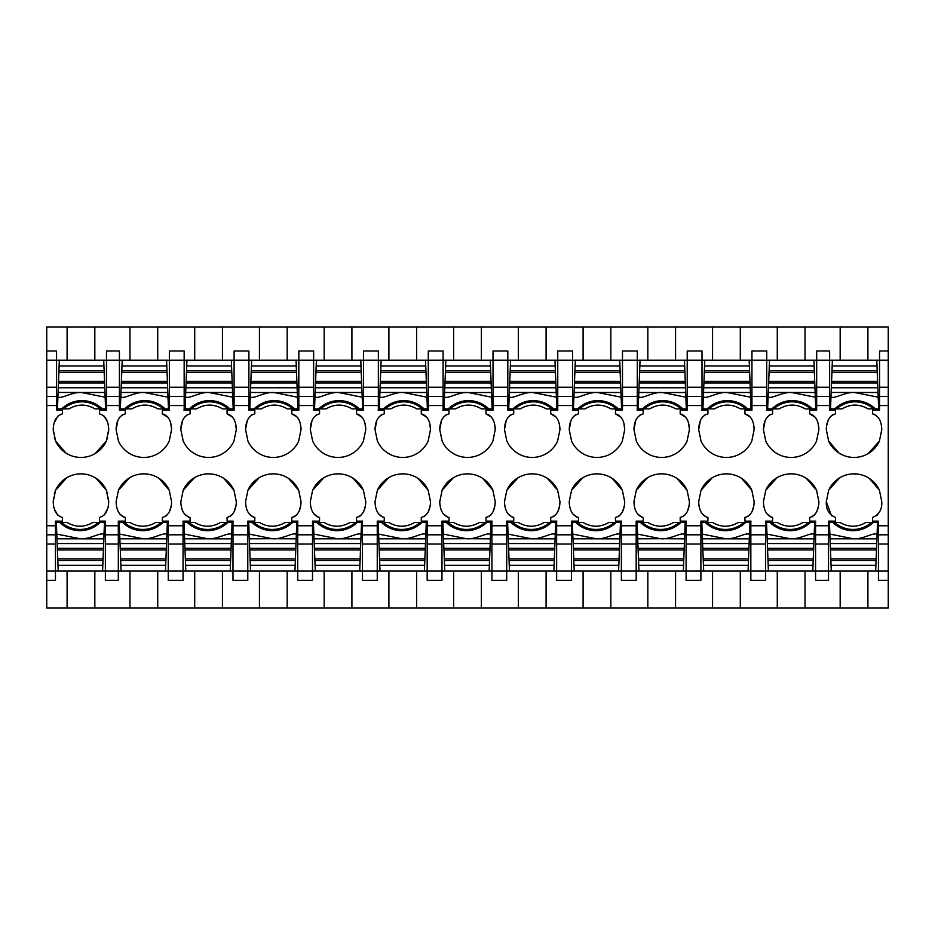 <?xml version="1.0" encoding="UTF-8"?>
<svg xmlns="http://www.w3.org/2000/svg" width="935" height="935" viewBox="0 0 935 935"><rect width="100%" height="100%" fill="white"/><g stroke="black" fill="none" stroke-linecap="round" stroke-linejoin="round"><path stroke-width="1.4" d="M53.576 497.712L53.225 501.709C53.54 510.568 56.614 515.816 62.47 517.441L62.47 521.134L55.445 521.134L55.445 580.319L46.75 580.319L46.75 571.075L105.374 571.075L105.374 521.134L99.461 521.134L99.461 517.441C105.328 515.769 108.413 510.533 108.705 501.709L108.355 497.712M103.995 515.267L107.712 508.546M96.141 478.358L106.345 490.232L107.607 493.996M66.771 477.75L55.586 490.232L54.323 493.996M54.534 509.54L57.982 515.314M67.098 360.232L67.098 326.946L46.75 326.946L46.75 350.987L56.556 350.987L56.556 410.173L62.47 410.173L62.47 413.866C56.603 415.526 53.517 420.762 53.225 429.586L53.576 433.583M108.355 433.583L108.705 429.586C108.39 420.727 105.316 415.491 99.461 413.866L99.461 410.173L106.485 410.173L106.485 350.987L106.485 360.232L46.75 360.232L46.75 396.498L56.556 396.498M46.75 571.075L46.75 396.498M46.75 350.987L46.75 360.232M57.935 416.04L54.218 422.749M65.789 452.937L55.586 441.063L54.323 437.311M95.16 453.557L106.345 441.063L107.607 437.311M107.396 421.767L103.949 415.981M53.225 429.586L55.586 441.063A27.851 27.851 0 0 0 106.345 441.063L108.705 429.586M53.225 501.709L55.586 490.232A27.851 27.851 0 0 1 106.345 490.232L108.705 501.709M121.094 571.075L165.483 571.075L165.705 565.313L120.872 565.313L121.094 571.075L105.374 571.075L105.374 580.319L118.324 580.319L118.324 534.808L105.374 534.808M46.75 580.319L46.75 608.054L94.832 608.054L94.832 571.075M67.098 608.054L67.098 571.075M67.098 326.946L888.25 326.946L888.25 534.808L878.444 534.808L878.444 521.134L872.53 521.134L872.53 517.441C879.099 514.659 882.172 509.411 881.775 501.709L879.414 490.232A27.851 27.851 0 0 0 828.655 490.232L826.295 501.709C825.897 509.435 828.983 514.671 835.539 517.441L835.539 521.134L828.515 521.134L828.515 571.075L888.25 571.075L888.25 534.808M94.832 360.232L94.832 326.946M169.364 396.498L184.16 396.498L184.16 360.232L119.435 360.232L119.435 410.161L125.348 410.173L125.348 413.866C119.481 415.526 116.396 420.762 116.104 429.586L118.465 441.063A27.851 27.851 0 0 0 169.223 441.063L171.584 429.586C171.28 420.727 168.195 415.491 162.339 413.866L162.339 410.173L169.364 410.173L169.364 350.987L184.16 350.987L184.16 360.232L194.702 360.232L194.702 326.946M184.16 396.498L184.16 409.927A31.346 31.346 0 0 0 183.973 410.173L190.085 410.173L190.085 413.866C184.207 415.526 181.133 420.762 180.841 429.586L183.202 441.063A27.851 27.851 0 0 0 233.96 441.063L236.321 429.586C236.006 420.727 232.92 415.491 227.076 413.866L227.076 410.173L234.101 410.173L234.101 360.232L248.897 360.232L248.897 409.927A31.346 31.346 0 0 0 248.698 410.173L254.811 410.173L254.811 413.866C248.944 415.526 245.858 420.762 245.566 429.586L247.927 441.063A27.851 27.851 0 0 0 298.686 441.063L301.047 429.586C300.731 420.727 297.657 415.491 291.802 413.866L291.802 410.173L298.826 410.173L298.826 360.232L313.622 360.232L313.622 409.927A31.346 31.346 0 0 0 313.435 410.173L319.548 410.173L319.548 413.866C313.669 415.526 310.595 420.762 310.291 429.586L312.664 441.063A27.851 27.851 0 0 0 363.423 441.063L365.784 429.586C365.468 420.727 362.383 415.491 356.527 413.866L356.527 410.173L363.563 410.173L363.563 360.232L378.359 360.232L378.359 409.927A31.346 31.346 0 0 0 378.161 410.173L384.273 410.173L384.273 413.866C378.406 415.526 375.321 420.762 375.029 429.586L377.389 441.063A27.851 27.851 0 0 0 428.148 441.063L430.509 429.586C430.193 420.727 427.12 415.491 421.264 413.866L421.264 410.173L428.288 410.173L428.288 360.232L443.085 360.232L443.085 409.927A31.346 31.346 0 0 0 442.898 410.173L449.01 410.173L449.01 413.866C443.132 415.526 440.046 420.762 439.754 429.586L442.126 441.063A27.851 27.851 0 0 0 492.874 441.063L495.246 429.586C494.931 420.727 491.845 415.491 485.99 413.866L485.99 410.173L493.025 410.173L493.025 360.232L507.822 360.232L507.822 409.927A31.346 31.346 0 0 0 507.623 410.173L513.736 410.173L513.736 413.866C507.869 415.526 504.783 420.762 504.491 429.586L506.852 441.063A27.851 27.851 0 0 0 557.611 441.063L559.971 429.586C559.656 420.727 556.582 415.491 550.727 413.866L550.727 410.173L557.751 410.173L557.751 360.232L572.547 360.232L572.547 409.927A31.346 31.346 0 0 0 572.349 410.173L578.473 410.173L578.473 413.866C572.594 415.526 569.508 420.762 569.216 429.586L571.577 441.063A27.851 27.851 0 0 0 622.336 441.063L624.709 429.586C624.393 420.727 621.308 415.491 615.452 413.866L615.452 410.173L622.488 410.173L622.488 360.232L637.284 360.232L637.284 409.927A31.346 31.346 0 0 0 637.086 410.173L643.198 410.173L643.198 413.866C637.331 415.526 634.246 420.762 633.953 429.586L636.314 441.063A27.851 27.851 0 0 0 687.073 441.063L689.434 429.586C689.118 420.727 686.033 415.491 680.189 413.866L680.189 410.173L687.213 410.173L687.213 360.232L702.01 360.232L702.01 409.927A31.346 31.346 0 0 0 701.811 410.173L707.924 410.173L707.924 413.866C702.056 415.526 698.971 420.762 698.679 429.586L701.04 441.063A27.851 27.851 0 0 0 751.798 441.063L754.159 429.586C753.855 420.727 750.77 415.491 744.914 413.866L744.914 410.173L751.95 410.173L751.95 360.232L766.747 360.232L766.747 409.927A31.346 31.346 0 0 0 766.548 410.173L772.661 410.173L772.661 413.866C766.782 415.526 763.708 420.762 763.416 429.586L765.777 441.063A27.851 27.851 0 0 0 816.535 441.063L818.896 429.586C818.581 420.727 815.495 415.491 809.652 413.866L809.652 410.173L816.676 410.173L816.676 396.498L829.625 396.498L829.625 410.173L835.539 410.173L835.539 413.866C829.672 415.526 826.587 420.762 826.295 429.586L828.655 441.063L838.859 452.937M129.649 477.75L118.465 490.232L116.104 501.709C116.419 510.568 119.505 515.816 125.348 517.441L125.348 521.134L118.324 521.134L118.324 534.808M118.465 490.232A27.851 27.851 0 0 1 169.223 490.232L171.584 501.709C171.292 510.533 168.218 515.769 162.339 517.441L162.339 521.134L168.452 521.134A31.346 31.346 0 0 1 168.253 521.379L168.253 544.041L183.05 544.041L183.05 534.808L168.253 534.808M194.375 477.75L183.202 490.232L180.841 501.709C181.145 510.568 184.23 515.816 190.085 517.441L190.085 521.134L183.05 521.134L183.05 534.808M183.202 490.232A27.851 27.851 0 0 1 233.96 490.232L236.321 501.709C236.029 510.533 232.944 515.769 227.076 517.441L227.076 521.134L233.189 521.134A31.346 31.346 0 0 1 232.99 521.379L232.99 544.041L247.787 544.041L247.787 534.808L232.99 534.808M259.112 477.75L247.927 490.232L245.566 501.709C245.882 510.568 248.967 515.816 254.811 517.441L254.811 521.134L247.787 521.134L247.787 534.808M247.927 490.232A27.851 27.851 0 0 1 298.686 490.232L301.047 501.709C300.754 510.533 297.669 515.769 291.802 517.441L291.802 521.134L297.914 521.134A31.346 31.346 0 0 1 297.716 521.379L297.716 544.041L312.512 544.041L312.512 534.808L297.716 534.808M323.837 477.75L312.664 490.232L310.291 501.709C310.607 510.568 313.692 515.816 319.548 517.441L319.548 521.134L312.512 521.134L312.512 534.808M312.664 490.232A27.851 27.851 0 0 1 363.423 490.232L365.784 501.709C365.492 510.533 362.406 515.769 356.527 517.441L356.527 521.134L362.651 521.134A31.346 31.346 0 0 1 362.453 521.379L362.453 544.041L377.249 544.041L377.249 534.808L362.453 534.808M388.574 477.75L377.389 490.232L375.029 501.709C375.344 510.568 378.418 515.816 384.273 517.441L384.273 521.134L377.249 521.134L377.249 534.808M377.389 490.232A27.851 27.851 0 0 1 428.148 490.232L430.509 501.709C430.217 510.533 427.131 515.769 421.264 517.441L421.264 521.134L427.377 521.134A31.346 31.346 0 0 1 427.178 521.379L427.178 544.041L441.975 544.041L441.975 534.808L427.178 534.808M453.3 477.75L442.126 490.232L439.754 501.709C440.069 510.568 443.155 515.816 449.01 517.441L449.01 521.134L441.975 521.134L441.975 534.808M442.126 490.232A27.851 27.851 0 0 1 492.874 490.232L495.246 501.709C494.954 510.533 491.868 515.769 485.99 517.441L485.99 521.134L492.102 521.134A31.346 31.346 0 0 1 491.915 521.379L491.915 544.041L506.712 544.041L506.712 534.808L491.915 534.808M518.037 477.75L506.852 490.232L504.491 501.709C504.806 510.568 507.88 515.816 513.736 517.441L513.736 521.134L506.712 521.134L506.712 534.808M506.852 490.232A27.851 27.851 0 0 1 557.611 490.232L559.971 501.709C559.679 510.533 556.594 515.769 550.727 517.441L550.727 521.134L556.839 521.134A31.346 31.346 0 0 1 556.641 521.379L556.641 544.041L571.437 544.041L571.437 534.808L556.641 534.808M582.762 477.75L571.577 490.232L569.216 501.709C569.532 510.568 572.617 515.816 578.473 517.441L578.473 521.134L571.437 521.134L571.437 534.808M571.577 490.232A27.851 27.851 0 0 1 622.336 490.232L624.709 501.709C624.405 510.533 621.331 515.769 615.452 517.441L615.452 521.134L621.565 521.134A31.346 31.346 0 0 1 621.378 521.379L621.378 544.041L636.174 544.041L636.174 534.808L621.378 534.808M647.499 477.75L636.314 490.232L633.953 501.709C634.269 510.568 637.343 515.816 643.198 517.441L643.198 521.134L636.174 521.134L636.174 534.808M636.314 490.232A27.851 27.851 0 0 1 687.073 490.232L689.434 501.709C689.142 510.533 686.056 515.769 680.189 517.441L680.189 521.134L686.302 521.134A31.346 31.346 0 0 1 686.103 521.379L686.103 544.041L700.899 544.041L700.899 534.808L686.103 534.808M712.225 477.75L701.04 490.232L698.679 501.709C698.994 510.568 702.08 515.816 707.924 517.441L707.924 521.134L700.899 521.134L700.899 534.808M701.04 490.232A27.851 27.851 0 0 1 751.798 490.232L754.159 501.709C753.867 510.533 750.793 515.769 744.914 517.441L744.914 521.134L751.027 521.134A31.346 31.346 0 0 1 750.84 521.379L750.84 544.041L765.636 544.041L765.636 534.808L750.84 534.808M776.95 477.75L765.777 490.232L763.416 501.709C763.72 510.568 766.805 515.816 772.661 517.441L772.661 521.134L765.636 521.134L765.636 534.808M765.777 490.232A27.851 27.851 0 0 1 816.535 490.232L818.896 501.709C818.604 510.533 815.519 515.769 809.652 517.441L809.652 521.134L815.764 521.134A31.346 31.346 0 0 1 815.565 521.379L815.565 544.041L828.515 544.041M868.229 453.557L879.414 441.063L881.775 429.586C881.46 420.727 878.386 415.491 872.53 413.866L872.53 410.173L879.554 410.173L879.554 360.232L888.25 360.232M879.414 441.063A27.851 27.851 0 0 1 828.655 441.063M94.832 608.054L129.977 608.054L129.977 571.075M129.977 608.054L888.25 608.054L888.25 571.075M842.014 608.054L867.902 608.054L867.902 571.075M106.485 360.232L119.435 360.232L119.435 350.987L106.485 350.987M129.977 360.232L129.977 326.946M888.25 350.987L879.554 350.987L879.554 360.232L840.168 360.232L840.168 326.946M867.902 326.946L867.902 360.232M829.625 396.498L829.625 360.232L816.676 360.232L816.676 350.987L829.625 350.987L829.625 360.232L840.168 360.232M873.828 414.041A14.189 8.24 84.3 0 1 873.886 414.053L878.327 417.536M832.816 414.626L830.338 416.765M828.246 420.154L826.633 425.554M878.444 534.808L878.444 580.319L888.25 580.319M840.168 571.075L840.168 608.054M831.495 515.734L826.295 501.709M881.775 501.709L881.67 503.953M877.848 514.39L876.586 515.723M828.655 490.232L839.642 477.867M853.421 473.87L857.629 474.092M869.468 478.521L879.414 490.232M165.483 571.075L168.253 571.075L168.253 580.319L183.05 580.319L183.05 571.075L232.99 571.075L232.99 580.319L247.787 580.319L247.787 571.075L297.716 571.075L297.716 580.319L312.512 580.319L312.512 571.075L362.453 571.075L362.453 580.319L377.249 580.319L377.249 571.075L427.178 571.075L427.178 580.319L441.975 580.319L441.975 571.075L491.915 571.075L491.915 580.319L506.712 580.319L506.712 571.075L556.641 571.075L556.641 580.319L571.437 580.319L571.437 571.075L621.378 571.075L621.378 580.319L636.174 580.319L636.174 571.075L686.103 571.075L686.103 580.319L700.899 580.319L700.899 571.075L750.84 571.075L750.84 580.319L765.636 580.319L765.636 571.075L815.565 571.075L815.565 580.319L828.515 580.319L828.515 571.075L815.565 571.075L815.565 544.041M805.023 326.946L805.023 360.232L816.676 360.232L816.676 396.498M805.023 608.054L805.023 571.075M165.063 516.681L167.552 514.53M169.632 511.141L171.245 505.753M169.223 490.232L159.032 478.358M119.551 513.759L123.993 517.242A14.189 8.24 -95.7 0 0 124.098 517.277M183.05 544.041L183.05 571.075L168.253 571.075L168.253 544.041M157.723 608.054L157.723 571.075M194.702 608.054L194.702 571.075M157.723 360.232L157.723 326.946M167.891 417.209L162.339 413.866M171.584 429.586L170.825 423.59M122.695 414.591L119.738 417.279M117.775 420.82L116.104 429.586M229.788 516.681L232.277 514.53M234.358 511.141L235.982 505.753M233.96 490.232L223.757 478.358M184.288 513.759L188.73 517.242A14.189 8.24 -95.7 0 0 188.835 517.277M247.787 544.041L247.787 571.075L232.99 571.075L232.99 544.041M222.448 608.054L222.448 571.075M259.439 608.054L259.439 571.075M194.702 360.232L234.101 360.232L234.101 350.987L248.897 350.987L248.897 360.232L259.439 360.232L259.439 326.946M222.448 360.232L222.448 326.946M232.628 417.209L227.076 413.866M236.321 429.586L235.562 423.59M187.432 414.591L184.476 417.279M182.512 420.82L180.841 429.586M294.525 516.681L297.014 514.53M299.095 511.141L300.708 505.753M298.686 490.232L288.494 478.358M249.014 513.759L253.455 517.242A14.189 8.24 -95.7 0 0 253.525 517.265M312.512 544.041L312.512 571.075L297.716 571.075L297.716 544.041M287.174 608.054L287.174 571.075M324.164 608.054L324.164 571.075M259.439 360.232L298.826 360.232L298.826 350.987L313.622 350.987L313.622 360.232L324.164 360.232L324.164 326.946M287.174 360.232L287.174 326.946M297.353 417.209L291.802 413.866M301.047 429.586L300.287 423.59M252.158 414.591L249.201 417.279M247.237 420.82L245.566 429.586M359.25 516.681L361.74 514.53M363.82 511.141L365.445 505.753M363.423 490.232L353.22 478.358M313.739 513.759L318.192 517.242A14.189 8.24 -95.7 0 0 318.251 517.265M377.249 544.041L377.249 571.075L362.453 571.075L362.453 544.041M351.911 608.054L351.911 571.075M388.902 608.054L388.902 571.075M324.164 360.232L363.563 360.232L363.563 350.987L378.359 350.987L378.359 360.232L388.902 360.232L388.902 326.946M351.911 360.232L351.911 326.946M362.09 417.209L356.527 413.866M365.784 429.586L365.024 423.59M316.895 414.591L313.926 417.279M311.974 420.82L310.291 429.586M423.987 516.681L426.465 514.53M428.557 511.141L430.17 505.753M428.148 490.232L417.945 478.358M378.476 513.759L382.918 517.242A14.189 8.24 -95.7 0 0 382.988 517.265M441.975 544.041L441.975 571.075L427.178 571.075L427.178 544.041M416.636 608.054L416.636 571.075M453.627 608.054L453.627 571.075M388.902 360.232L428.288 360.232L428.288 350.987L443.085 350.987L443.085 360.232L453.627 360.232L453.627 326.946M416.636 360.232L416.636 326.946M426.816 417.209L421.264 413.866M430.509 429.586L429.749 423.59M381.62 414.591L378.663 417.279M376.7 420.82L375.029 429.586M488.713 516.681L491.202 514.53M493.283 511.141L494.907 505.753M492.874 490.232L482.682 478.358M443.202 513.759L447.655 517.242A14.189 8.24 -95.7 0 0 447.713 517.265M506.712 544.041L506.712 571.075L491.915 571.075L491.915 544.041M481.373 608.054L481.373 571.075M518.364 608.054L518.364 571.075M453.627 360.232L493.025 360.232L493.025 350.987L507.822 350.987L507.822 360.232L518.364 360.232L518.364 326.946M481.373 360.232L481.373 326.946M491.553 417.209L485.99 413.866M495.246 429.586L494.486 423.59M446.357 414.591L443.389 417.279M441.425 420.82L439.754 429.586M553.45 516.681L555.928 514.53M558.02 511.141L559.633 505.753M557.611 490.232L547.407 478.358M507.939 513.759L512.38 517.242A14.189 8.24 -95.7 0 0 512.45 517.265M571.437 544.041L571.437 571.075L556.641 571.075L556.641 544.041M546.098 608.054L546.098 571.075M583.089 608.054L583.089 571.075M518.364 360.232L557.751 360.232L557.751 350.987L572.547 350.987L572.547 360.232L583.089 360.232L583.089 326.946M546.098 360.232L546.098 326.946M556.278 417.209L550.727 413.866M559.971 429.586L559.212 423.59M511.083 414.591L508.126 417.279M506.162 420.82L504.491 429.586M618.175 516.681L620.665 514.53M622.745 511.141L624.358 505.753M622.336 490.232L612.144 478.358M572.664 513.759L577.105 517.242A14.189 8.24 -95.7 0 0 577.175 517.265M636.174 544.041L636.174 571.075L621.378 571.075L621.378 544.041M610.835 608.054L610.835 571.075M647.826 608.054L647.826 571.075M583.089 360.232L622.488 360.232L622.488 350.987L637.284 350.987L637.284 360.232L647.826 360.232L647.826 326.946M610.835 360.232L610.835 326.946M621.015 417.209L615.452 413.866M624.709 429.586L623.949 423.59M575.808 414.591L572.851 417.279M570.888 420.82L569.216 429.586M682.912 516.681L685.39 514.53M687.47 511.141L689.095 505.753M687.073 490.232L676.87 478.358M637.401 513.759L641.842 517.242A14.189 8.24 -95.7 0 0 641.913 517.265M700.899 544.041L700.899 571.075L686.103 571.075L686.103 544.041M675.561 608.054L675.561 571.075M712.552 608.054L712.552 571.075M647.826 360.232L687.213 360.232L687.213 350.987L702.01 350.987L702.01 360.232L712.552 360.232L712.552 326.946M675.561 360.232L675.561 326.946M685.741 417.209L680.189 413.866M689.434 429.586L688.674 423.59M640.545 414.591L637.588 417.279M635.625 420.82L633.953 429.586M747.638 516.681L750.127 514.53M752.207 511.141L753.82 505.753M751.798 490.232L741.607 478.358M702.127 513.759L706.568 517.242A14.189 8.24 -95.7 0 0 706.638 517.265M765.636 544.041L765.636 571.075L750.84 571.075L750.84 544.041M740.298 608.054L740.298 571.075M777.277 608.054L777.277 571.075M712.552 360.232L751.95 360.232L751.95 350.987L766.747 350.987L766.747 360.232L777.277 360.232L777.277 326.946M740.298 360.232L740.298 326.946M750.478 417.209L744.914 413.866M754.159 429.586L753.411 423.59M705.271 414.591L702.314 417.279M700.35 420.82L698.679 429.586M812.375 516.681L814.853 514.53M816.933 511.141L818.557 505.753M816.535 490.232L806.332 478.358M766.864 513.759L771.305 517.242A14.189 8.24 -95.7 0 0 771.363 517.265M805.023 360.232L777.277 360.232M815.203 417.209L809.652 413.866M818.896 429.586L818.137 423.59M770.008 414.591L767.051 417.279M765.087 420.82L763.416 429.586M64.036 408.431A27.746 27.746 0 0 0 63.533 408.875L69.015 408.875C77.663 403.838 86.3 403.838 94.949 408.875L100.431 408.875A27.746 27.746 0 0 0 64.036 408.431M100.431 408.875L105.585 408.875L105.141 397.211L81.988 392.595C72.743 391.298 59.524 400.25 57.935 396.452L57.456 408.875L63.533 408.875M59.326 360.232L58.858 372.399L104.182 372.399L104.767 387.768L58.262 387.768L58.449 382.964L104.591 382.964M57.935 396.452L58.262 387.768M104.521 381.363L58.519 381.363L58.449 382.964M58.519 381.363L58.858 372.399M59.104 365.994L103.937 365.994L104.182 372.399M103.937 365.994L103.715 360.232M104.767 387.768L104.954 392.501L58.087 392.478M104.954 392.501L105.141 397.211M97.895 522.864A27.746 27.746 0 0 0 98.397 522.431L92.916 522.431C84.267 527.469 75.63 527.469 66.981 522.431L61.5 522.431A27.746 27.746 0 0 0 97.895 522.864M61.5 522.431L56.345 522.431L56.79 534.084L79.931 538.7C89.187 539.998 102.406 531.057 103.995 534.843L104.475 522.431L98.397 522.431M102.605 571.075L103.072 558.908L57.748 558.908L57.152 543.539L103.668 543.539L103.481 548.342L57.339 548.342M103.995 534.843L103.668 543.539M57.409 549.944L103.411 549.944L103.481 548.342M103.411 549.944L103.072 558.908M102.827 565.313L57.993 565.313L57.748 558.908M57.993 565.313L58.215 571.075M57.152 543.539L56.977 538.805L103.843 538.829M56.977 538.805L56.79 534.084M126.915 408.431A27.746 27.746 0 0 0 126.412 408.875L131.893 408.875C140.542 403.838 149.179 403.838 157.828 408.875L163.321 408.875A27.746 27.746 0 0 0 126.915 408.431M163.321 408.875L168.464 408.875L168.019 397.211L144.878 392.595C135.622 391.298 122.403 400.25 120.814 396.452L120.334 408.875L126.412 408.875M162.807 408.431A27.746 27.746 0 0 0 144.867 401.84M121.982 365.994L166.816 365.994L166.594 360.232L122.204 360.232L121.737 372.399L167.061 372.399L167.657 387.768L121.153 387.768L121.328 382.964L167.47 382.964M120.814 396.452L121.153 387.768M167.412 381.363L121.398 381.363L121.328 382.964M121.398 381.363L121.737 372.399M166.816 365.994L167.061 372.399M167.657 387.768L167.832 392.501L120.966 392.478M167.832 392.501L168.019 397.211M160.773 522.864A27.746 27.746 0 0 0 161.287 522.431L155.794 522.431C147.146 527.469 138.509 527.469 129.86 522.431L124.378 522.431A27.746 27.746 0 0 0 160.773 522.864M124.378 522.431L119.224 522.431L119.68 534.084L142.821 538.7C152.066 539.998 165.296 531.057 166.874 534.843L167.353 522.431L161.287 522.431M165.705 565.313L165.951 558.908L120.627 558.908L120.042 543.539L166.547 543.539L166.36 548.342L120.229 548.342M166.874 534.843L166.547 543.539M120.288 549.944L166.301 549.944L166.36 548.342M166.301 549.944L165.951 558.908M120.872 565.313L120.627 558.908M120.042 543.539L119.855 538.805L166.722 538.829M119.855 538.805L119.68 534.084M191.64 408.431A27.746 27.746 0 0 0 191.137 408.875L196.631 408.875C205.268 403.838 213.916 403.838 222.553 408.875L228.047 408.875A27.746 27.746 0 0 0 191.64 408.431M228.047 408.875L233.201 408.875L232.745 397.211L209.604 392.595C200.359 391.298 187.129 400.25 185.551 396.452L185.072 408.875L191.137 408.875M186.719 365.994L231.541 365.994L231.331 360.232L186.942 360.232L186.474 372.399L231.798 372.399L232.383 387.768L185.878 387.768L186.065 382.964L232.196 382.964M185.551 396.452L185.878 387.768M232.137 381.363L186.123 381.363L186.065 382.964M186.123 381.363L186.474 372.399M231.541 365.994L231.798 372.399M232.383 387.768L232.57 392.501L185.703 392.478M232.57 392.501L232.745 397.211M225.51 522.864A27.746 27.746 0 0 0 226.013 522.431L220.52 522.431C211.883 527.469 203.234 527.469 194.597 522.431L189.104 522.431A27.746 27.746 0 0 0 225.51 522.864M189.104 522.431L183.961 522.431L184.405 534.084L207.547 538.7C216.803 539.998 230.022 531.057 231.611 534.843L232.09 522.431L226.013 522.431M230.22 571.075L230.688 558.908L185.364 558.908L184.768 543.539L231.272 543.539L231.085 548.342L184.955 548.342M231.611 534.843L231.272 543.539M185.013 549.944L231.027 549.944L231.085 548.342M231.027 549.944L230.688 558.908M230.442 565.313L185.609 565.313L185.364 558.908M185.609 565.313L185.831 571.075M184.768 543.539L184.592 538.805L231.459 538.829M184.592 538.805L184.405 534.084M256.377 408.431A27.746 27.746 0 0 0 255.874 408.875L261.356 408.875C270.005 403.838 278.642 403.838 287.29 408.875L292.784 408.875A27.746 27.746 0 0 0 256.377 408.431M274.329 392.595C265.084 391.298 251.866 400.25 250.276 396.452L249.797 408.875L255.874 408.875M292.784 408.875L297.926 408.875L297.482 397.211L274.434 392.583L250.428 392.478L250.79 382.964L296.933 382.964L297.12 387.768L250.615 387.768M251.445 365.994L296.278 365.994L296.056 360.232L251.667 360.232L251.199 372.399L296.524 372.399L296.933 382.964M250.276 396.452L250.428 392.478M296.874 381.363L250.86 381.363L250.79 382.964M250.86 381.363L251.199 372.399M296.278 365.994L296.524 372.399M297.12 387.768L297.295 392.501L274.434 392.583M297.295 392.501L297.482 397.211M290.236 522.864A27.746 27.746 0 0 0 290.75 522.431L285.257 522.431C276.608 527.469 267.971 527.469 259.322 522.431L253.841 522.431A27.746 27.746 0 0 0 290.236 522.864M272.295 538.7C281.529 539.998 294.759 531.057 296.337 534.843L296.816 522.431L290.75 522.431M253.841 522.431L248.687 522.431L249.142 534.084L272.19 538.712L296.185 538.829L295.822 548.342L249.68 548.342L249.505 543.539L296.009 543.539M294.946 571.075L295.413 558.908L250.089 558.908L249.68 548.342M296.337 534.843L296.185 538.829M249.75 549.944L295.764 549.944L295.822 548.342M295.764 549.944L295.413 558.908M295.168 565.313L250.335 565.313L250.089 558.908M250.335 565.313L250.557 571.075M249.505 543.539L249.318 538.805L272.19 538.712M249.318 538.805L249.142 534.084M321.102 408.431A27.746 27.746 0 0 0 320.6 408.875L326.093 408.875C334.73 403.838 343.379 403.838 352.016 408.875L357.509 408.875A27.746 27.746 0 0 0 321.102 408.431M357.006 408.431A27.746 27.746 0 0 1 357.509 408.875L362.663 408.875L362.207 397.211L339.066 392.595C329.821 391.298 316.591 400.25 315.001 396.452L314.534 408.875L320.6 408.875M316.182 365.994L361.003 365.994L360.781 360.232L316.404 360.232L315.936 372.399L361.249 372.399L361.845 387.768L315.34 387.768L315.527 382.964L361.658 382.964M315.001 396.452L315.34 387.768M361.6 381.363L315.586 381.363L315.527 382.964M315.586 381.363L315.936 372.399M361.003 365.994L361.249 372.399M361.845 387.768L362.032 392.501L315.165 392.478M362.032 392.501L362.207 397.211M354.973 522.864A27.746 27.746 0 0 0 355.475 522.431L349.982 522.431C341.345 527.469 332.696 527.469 324.059 522.431L318.566 522.431A27.746 27.746 0 0 0 354.973 522.864M318.566 522.431L313.424 522.431L313.868 534.084L337.009 538.7C346.266 539.998 359.484 531.057 361.074 534.843L361.553 522.431L355.475 522.431M359.683 571.075L360.15 558.908L314.826 558.908L314.23 543.539L360.735 543.539L360.548 548.342L314.417 548.342M361.074 534.843L360.735 543.539M314.476 549.944L360.489 549.944L360.548 548.342M360.489 549.944L360.15 558.908M359.893 565.313L315.072 565.313L314.826 558.908M315.072 565.313L315.294 571.075M314.23 543.539L314.055 538.805L360.922 538.829M314.055 538.805L313.868 534.084M385.839 408.431A27.746 27.746 0 0 0 385.337 408.875L390.818 408.875C399.467 403.838 408.104 403.838 416.753 408.875L422.246 408.875A27.746 27.746 0 0 0 385.839 408.431M422.246 408.875L427.388 408.875L426.944 397.211L403.803 392.595C394.547 391.298 381.328 400.25 379.739 396.452L379.259 408.875L385.337 408.875M380.907 365.994L425.741 365.994L425.518 360.232L381.129 360.232L380.662 372.399L425.986 372.399L426.582 387.768L380.077 387.768L380.253 382.964L426.395 382.964M379.739 396.452L380.077 387.768M426.325 381.363L380.323 381.363L380.253 382.964M380.323 381.363L380.662 372.399M425.741 365.994L425.986 372.399M426.582 387.768L426.757 392.501L379.891 392.478M426.757 392.501L426.944 397.211M419.698 522.864A27.746 27.746 0 0 0 420.201 522.431L414.719 522.431C406.07 527.469 397.433 527.469 388.785 522.431L383.303 522.431A27.746 27.746 0 0 0 419.698 522.864M383.303 522.431L378.149 522.431L378.593 534.084L401.746 538.7C410.991 539.998 424.209 531.057 425.799 534.843L426.278 522.431L420.201 522.431M424.408 571.075L424.876 558.908L379.552 558.908L378.967 543.539L425.472 543.539L425.285 548.342L379.142 548.342M425.799 534.843L425.472 543.539M379.213 549.944L425.215 549.944L425.285 548.342M425.215 549.944L424.876 558.908M424.63 565.313L379.797 565.313L379.552 558.908M379.797 565.313L380.019 571.075M378.967 543.539L378.78 538.805L425.647 538.829M378.78 538.805L378.593 534.084M450.565 408.431A27.746 27.746 0 0 0 450.062 408.875L455.555 408.875C464.192 403.838 472.841 403.838 481.478 408.875L486.971 408.875A27.746 27.746 0 0 0 450.565 408.431M468.517 392.595C459.272 391.298 446.053 400.25 444.464 396.452L443.996 408.875L450.062 408.875M486.971 408.875L492.114 408.875L491.67 397.211L468.622 392.583L444.616 392.478L444.99 382.964L491.12 382.964L491.307 387.768L444.803 387.768M445.644 365.994L490.466 365.994L490.244 360.232L445.866 360.232L445.399 372.399L490.711 372.399L491.12 382.964M444.464 396.452L444.616 392.478M491.062 381.363L445.048 381.363L444.99 382.964M445.048 381.363L445.399 372.399M490.466 365.994L490.711 372.399M491.307 387.768L491.494 392.501L468.622 392.583M491.494 392.501L491.67 397.211M484.435 522.864A27.746 27.746 0 0 0 484.938 522.431L479.445 522.431C470.808 527.469 462.159 527.469 453.522 522.431L448.029 522.431A27.746 27.746 0 0 0 484.435 522.864M466.483 538.7C475.728 539.998 488.947 531.057 490.536 534.843L491.004 522.431L484.938 522.431M448.029 522.431L442.886 522.431L443.33 534.084L466.378 538.712L490.384 538.829L490.01 548.342L443.88 548.342L443.693 543.539L490.197 543.539M489.134 571.075L489.601 558.908L444.289 558.908L443.88 548.342M490.536 534.843L490.384 538.829M443.938 549.944L489.952 549.944L490.01 548.342M489.952 549.944L489.601 558.908M489.356 565.313L444.534 565.313L444.289 558.908M444.534 565.313L444.756 571.075M443.693 543.539L443.506 538.805L466.378 538.712M443.506 538.805L443.33 534.084M515.302 408.431A27.746 27.746 0 0 0 514.799 408.875L520.281 408.875C528.929 403.838 537.567 403.838 546.215 408.875L551.697 408.875A27.746 27.746 0 0 0 515.302 408.431M551.697 408.875L556.851 408.875L556.407 397.211L533.254 392.595C524.009 391.298 510.791 400.25 509.201 396.452L508.722 408.875L514.799 408.875M510.37 365.994L555.203 365.994L554.981 360.232L510.592 360.232L510.124 372.399L555.448 372.399L556.033 387.768L509.528 387.768L509.715 382.964L555.857 382.964M509.201 396.452L509.528 387.768M555.787 381.363L509.785 381.363L509.715 382.964M509.785 381.363L510.124 372.399M555.203 365.994L555.448 372.399M556.033 387.768L556.22 392.501L509.353 392.478M556.22 392.501L556.407 397.211M549.161 522.864A27.746 27.746 0 0 0 549.663 522.431L544.182 522.431C535.533 527.469 526.896 527.469 518.247 522.431L512.754 522.431A27.746 27.746 0 0 0 549.161 522.864M512.754 522.431L507.611 522.431L508.056 534.084L531.197 538.7C540.453 539.998 553.672 531.057 555.261 534.843L555.741 522.431L549.663 522.431M553.871 571.075L554.338 558.908L509.014 558.908L508.418 543.539L554.923 543.539L554.747 548.342L508.605 548.342M555.261 534.843L554.923 543.539M508.675 549.944L554.677 549.944L554.747 548.342M554.677 549.944L554.338 558.908M554.093 565.313L509.259 565.313L509.014 558.908M509.259 565.313L509.481 571.075M508.418 543.539L508.243 538.805L555.109 538.829M508.243 538.805L508.056 534.084M580.027 408.431A27.746 27.746 0 0 0 579.525 408.875L585.018 408.875C593.655 403.838 602.304 403.838 610.941 408.875L616.434 408.875A27.746 27.746 0 0 0 580.027 408.431M616.434 408.875L621.576 408.875L621.132 397.211L597.991 392.595C588.734 391.298 575.516 400.25 573.926 396.452L573.447 408.875L579.525 408.875M575.107 365.994L619.928 365.994L619.706 360.232L575.317 360.232L574.85 372.399L620.174 372.399L620.77 387.768L574.265 387.768L574.452 382.964L620.583 382.964M573.926 396.452L574.265 387.768M620.524 381.363L574.511 381.363L574.452 382.964M574.511 381.363L574.85 372.399M619.928 365.994L620.174 372.399M620.77 387.768L620.945 392.501L574.078 392.478M620.945 392.501L621.132 397.211M613.898 522.864A27.746 27.746 0 0 0 614.4 522.431L608.907 522.431C600.27 527.469 591.621 527.469 582.984 522.431L577.491 522.431A27.746 27.746 0 0 0 613.898 522.864M577.491 522.431L572.337 522.431L572.793 534.084L595.934 538.7C605.179 539.998 618.409 531.057 619.999 534.843L620.466 522.431L614.4 522.431M618.596 571.075L619.063 558.908L573.751 558.908L573.155 543.539L619.66 543.539L619.473 548.342L573.342 548.342M619.999 534.843L619.66 543.539M573.4 549.944L619.414 549.944L619.473 548.342M619.414 549.944L619.063 558.908M618.818 565.313L573.996 565.313L573.751 558.908M573.996 565.313L574.219 571.075M573.155 543.539L572.968 538.805L619.835 538.829M572.968 538.805L572.793 534.084M644.764 408.431A27.746 27.746 0 0 0 644.25 408.875L649.743 408.875C658.392 403.838 667.029 403.838 675.678 408.875L681.159 408.875A27.746 27.746 0 0 0 644.764 408.431M662.705 392.595C653.471 391.298 640.241 400.25 638.663 396.452L638.184 408.875L644.25 408.875M681.159 408.875L686.313 408.875L685.858 397.211L662.81 392.583L638.815 392.478L639.178 382.964L685.32 382.964L685.495 387.768L638.991 387.768M639.832 365.994L684.665 365.994L684.443 360.232L640.054 360.232L639.587 372.399L684.911 372.399L685.32 382.964M638.663 396.452L638.815 392.478M685.25 381.363L639.236 381.363L639.178 382.964M639.236 381.363L639.587 372.399M684.665 365.994L684.911 372.399M685.495 387.768L685.682 392.501L662.81 392.583M685.682 392.501L685.858 397.211M678.623 522.864A27.746 27.746 0 0 0 679.126 522.431L673.644 522.431C664.995 527.469 656.358 527.469 647.71 522.431L642.216 522.431A27.746 27.746 0 0 0 678.623 522.864M660.671 538.7C669.916 539.998 683.134 531.057 684.724 534.843L685.203 522.431L679.126 522.431M642.216 522.431L637.074 522.431L637.518 534.084L660.566 538.712L684.572 538.829L684.21 548.342L638.067 548.342L637.88 543.539L684.385 543.539M683.333 571.075L683.801 558.908L638.476 558.908L638.067 548.342M684.724 534.843L684.572 538.829M638.126 549.944L684.139 549.944L684.21 548.342M684.139 549.944L683.801 558.908M683.555 565.313L638.722 565.313L638.476 558.908M638.722 565.313L638.944 571.075M637.88 543.539L637.705 538.805L660.566 538.712M637.705 538.805L637.518 534.084M709.49 408.431A27.746 27.746 0 0 0 708.987 408.875L714.48 408.875C723.117 403.838 731.766 403.838 740.403 408.875L745.896 408.875A27.746 27.746 0 0 0 709.49 408.431M745.896 408.875L751.039 408.875L750.595 397.211L727.453 392.595C718.197 391.298 704.978 400.25 703.389 396.452L702.91 408.875L708.987 408.875M704.558 365.994L749.391 365.994L749.169 360.232L704.78 360.232L704.312 372.399L749.636 372.399L750.232 387.768L703.728 387.768L703.915 382.964L750.045 382.964M703.389 396.452L703.728 387.768M749.987 381.363L703.973 381.363L703.915 382.964M703.973 381.363L704.312 372.399M749.391 365.994L749.636 372.399M750.232 387.768L750.408 392.501L703.541 392.478M750.408 392.501L750.595 397.211M743.36 522.864A27.746 27.746 0 0 0 743.863 522.431L738.37 522.431C729.732 527.469 721.084 527.469 712.447 522.431L706.953 522.431A27.746 27.746 0 0 0 743.36 522.864M706.953 522.431L701.799 522.431L702.255 534.084L725.396 538.7C734.641 539.998 747.871 531.057 749.449 534.843L749.928 522.431L743.863 522.431M748.058 571.075L748.526 558.908L703.202 558.908L702.617 543.539L749.122 543.539L748.935 548.342L702.804 548.342M749.449 534.843L749.122 543.539M702.863 549.944L748.877 549.944L748.935 548.342M748.877 549.944L748.526 558.908M748.28 565.313L703.459 565.313L703.202 558.908M703.459 565.313L703.669 571.075M702.617 543.539L702.43 538.805L749.297 538.829M702.43 538.805L702.255 534.084M774.227 408.431A27.746 27.746 0 0 0 773.712 408.875L779.206 408.875C787.854 403.838 796.491 403.838 805.14 408.875L810.622 408.875A27.746 27.746 0 0 0 774.227 408.431M810.622 408.875L815.776 408.875L815.32 397.211L792.179 392.595C782.934 391.298 769.704 400.25 768.126 396.452L767.647 408.875L773.712 408.875M769.295 365.994L814.128 365.994L813.906 360.232L769.517 360.232L769.049 372.399L814.373 372.399L814.958 387.768L768.453 387.768L768.64 382.964L814.771 382.964M768.126 396.452L768.453 387.768M814.712 381.363L768.699 381.363L768.64 382.964M768.699 381.363L769.049 372.399M814.128 365.994L814.373 372.399M814.958 387.768L815.145 392.501L768.278 392.478M815.145 392.501L815.32 397.211M808.085 522.864A27.746 27.746 0 0 0 808.588 522.431L803.107 522.431C794.458 527.469 785.821 527.469 777.172 522.431L771.679 522.431A27.746 27.746 0 0 0 808.085 522.864M771.679 522.431L766.536 522.431L766.981 534.084L790.122 538.7C799.378 539.998 812.597 531.057 814.186 534.843L814.665 522.431L808.588 522.431M812.796 571.075L813.263 558.908L767.939 558.908L767.343 543.539L813.847 543.539L813.672 548.342L767.53 548.342M814.186 534.843L813.847 543.539M767.588 549.944L813.602 549.944L813.672 548.342M813.602 549.944L813.263 558.908M813.018 565.313L768.184 565.313L767.939 558.908M768.184 565.313L768.406 571.075M767.343 543.539L767.167 538.805L814.034 538.829M767.167 538.805L766.981 534.084M837.106 408.431A27.746 27.746 0 0 0 836.603 408.875L842.084 408.875C850.733 403.838 859.37 403.838 868.019 408.875L873.5 408.875A27.746 27.746 0 0 0 837.106 408.431M873.5 408.875L878.655 408.875L878.21 397.211L855.069 392.595C845.813 391.298 832.594 400.25 831.005 396.452L830.525 408.875L836.603 408.875M832.173 365.994L877.007 365.994L876.785 360.232L832.395 360.232L831.928 372.399L877.252 372.399L877.848 387.768L831.332 387.768L831.519 382.964L877.661 382.964M831.005 396.452L831.332 387.768M877.591 381.363L831.589 381.363L831.519 382.964M831.589 381.363L831.928 372.399M877.007 365.994L877.252 372.399M877.848 387.768L878.023 392.501L831.157 392.478M878.023 392.501L878.21 397.211M870.964 522.864A27.746 27.746 0 0 0 871.467 522.431L865.985 522.431C857.337 527.469 848.699 527.469 840.051 522.431L834.569 522.431A27.746 27.746 0 0 0 870.964 522.864M834.569 522.431L829.415 522.431L829.859 534.084L853.012 538.7C862.257 539.998 875.476 531.057 877.065 534.843L877.544 522.431L871.467 522.431M875.674 571.075L876.142 558.908L830.818 558.908L830.233 543.539L876.738 543.539L876.551 548.342L830.409 548.342M877.065 534.843L876.738 543.539M830.479 549.944L876.481 549.944L876.551 548.342M876.481 549.944L876.142 558.908M875.896 565.313L831.063 565.313L830.818 558.908M831.063 565.313L831.285 571.075M830.233 543.539L830.046 538.805L876.913 538.829M830.046 538.805L829.859 534.084M56.556 387.254L46.75 387.254M55.445 534.808L46.75 534.808M55.445 544.041L46.75 544.041M55.445 525.762L46.75 525.762M46.75 405.545L56.556 405.545M106.485 387.254L119.435 387.254M106.485 396.498L119.435 396.498M106.485 405.545L119.435 405.545M751.95 405.545L766.747 405.545M687.213 405.545L702.01 405.545M622.488 405.545L637.284 405.545M557.751 405.545L572.547 405.545M493.025 405.545L507.822 405.545M428.288 405.545L443.085 405.545M363.563 405.545L378.359 405.545M298.826 405.545L313.622 405.545M234.101 405.545L248.897 405.545M169.364 405.545L184.16 405.545M118.324 525.762L105.374 525.762M183.05 525.762L168.253 525.762M247.787 525.762L232.99 525.762M312.512 525.762L297.716 525.762M377.249 525.762L362.453 525.762M441.975 525.762L427.178 525.762M506.712 525.762L491.915 525.762M571.437 525.762L556.641 525.762M636.174 525.762L621.378 525.762M700.899 525.762L686.103 525.762M765.636 525.762L750.84 525.762M828.515 525.762L815.565 525.762M888.25 525.762L878.444 525.762M879.554 405.545L888.25 405.545M816.676 405.545L829.625 405.545M118.324 544.041L105.374 544.041M879.554 396.498L888.25 396.498M879.554 387.254L888.25 387.254M878.444 544.041L888.25 544.041M829.625 387.254L816.676 387.254M828.515 534.808L815.565 534.808M184.16 387.254L169.364 387.254M234.101 396.498L248.897 396.498M248.897 387.254L234.101 387.254M298.826 396.498L313.622 396.498M313.622 387.254L298.826 387.254M363.563 396.498L378.359 396.498M378.359 387.254L363.563 387.254M428.288 396.498L443.085 396.498M443.085 387.254L428.288 387.254M493.025 396.498L507.822 396.498M507.822 387.254L493.025 387.254M557.751 396.498L572.547 396.498M572.547 387.254L557.751 387.254M622.488 396.498L637.284 396.498M637.284 387.254L622.488 387.254M687.213 396.498L702.01 396.498M702.01 387.254L687.213 387.254M751.95 396.498L766.747 396.498M766.747 387.254L751.95 387.254M61.745 408.875A28.95 28.95 0 0 1 102.219 408.875M104.124 370.798L58.917 370.798M100.174 522.431A28.95 28.95 0 0 1 59.711 522.431M57.806 560.509L103.014 560.509M124.635 408.875A28.95 28.95 0 0 1 165.098 408.875M167.003 370.798L121.807 370.798M163.064 522.431A28.95 28.95 0 0 1 122.602 522.431M120.697 560.509L165.892 560.509M189.361 408.875A28.95 28.95 0 0 1 229.823 408.875M231.728 370.798L186.532 370.798M227.789 522.431A28.95 28.95 0 0 1 187.327 522.431M185.422 560.509L230.618 560.509M254.098 408.875A28.95 28.95 0 0 1 294.56 408.875M296.465 370.798L251.258 370.798M292.526 522.431A28.95 28.95 0 0 1 252.064 522.431M250.148 560.509L295.355 560.509M318.823 408.875A28.95 28.95 0 0 1 359.285 408.875M361.19 370.798L315.995 370.798M357.252 522.431A28.95 28.95 0 0 1 316.79 522.431M314.885 560.509L360.08 560.509M383.56 408.875A28.95 28.95 0 0 1 424.022 408.875M425.928 370.798L380.72 370.798M421.989 522.431A28.95 28.95 0 0 1 381.515 522.431M379.61 560.509L424.817 560.509M448.286 408.875A28.95 28.95 0 0 1 488.748 408.875M490.653 370.798L445.457 370.798M486.714 522.431A28.95 28.95 0 0 1 446.252 522.431M444.347 560.509L489.543 560.509M513.011 408.875A28.95 28.95 0 0 1 553.485 408.875M555.39 370.798L510.183 370.798M551.44 522.431A28.95 28.95 0 0 1 510.977 522.431M509.072 560.509L554.28 560.509M577.748 408.875A28.95 28.95 0 0 1 618.21 408.875M620.115 370.798L574.92 370.798M616.177 522.431A28.95 28.95 0 0 1 575.715 522.431M573.809 560.509L619.005 560.509M642.474 408.875A28.95 28.95 0 0 1 682.936 408.875M684.852 370.798L639.645 370.798M680.902 522.431A28.95 28.95 0 0 1 640.44 522.431M638.535 560.509L683.742 560.509M707.211 408.875A28.95 28.95 0 0 1 747.673 408.875M749.578 370.798L704.382 370.798M745.639 522.431A28.95 28.95 0 0 1 705.177 522.431M703.272 560.509L748.467 560.509M771.936 408.875A28.95 28.95 0 0 1 812.398 408.875M814.303 370.798L769.108 370.798M810.365 522.431A28.95 28.95 0 0 1 769.902 522.431M767.997 560.509L813.193 560.509M834.826 408.875A28.95 28.95 0 0 1 875.289 408.875M877.194 370.798L831.986 370.798M873.255 522.431A28.95 28.95 0 0 1 832.781 522.431M830.876 560.509L876.083 560.509"/></g></svg>
